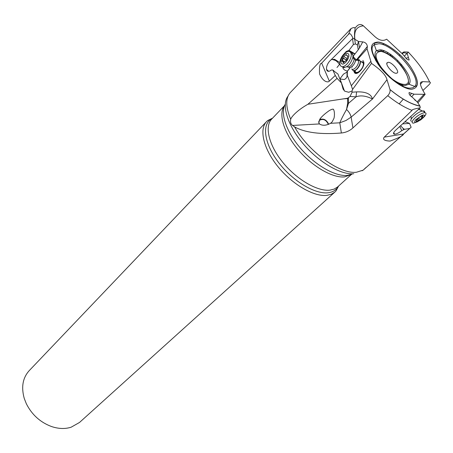 <?xml version="1.0" encoding="UTF-8"?>
<svg xmlns="http://www.w3.org/2000/svg" width="453" height="453" viewBox="0 0 453 453"><rect width="100%" height="100%" fill="white"/><g stroke="black" fill="none" stroke-linecap="round" stroke-linejoin="round"><path stroke-width="0.68" d="M352.921 127.922L387.762 95.662C389.637 93.635 390.384 91.614 390.01 89.592L386.992 79.671L372.502 98.992C371.081 93.947 365.786 91.574 356.613 91.88L355.996 96.863C363.227 94.065 370.854 98.284 372.502 98.992L351.137 117.117L352.921 127.922C349.682 130.855 345.832 132.548 341.364 133.001C320.582 134.677 304.988 132.644 294.575 126.897L292.525 125.441L319.41 123.941C322.479 125.855 326.183 125.645 330.52 123.318L332.202 121.834L334.031 118.154C335.209 112.423 333.527 108.239 332.864 109.275C332.576 108.963 331.347 109.433 329.172 110.674C325.447 113.29 322.604 115.758 320.645 118.074L318.657 121.959L319.41 123.941M294.575 126.897C308.334 151.613 340.175 174.547 356.545 172.231L363.238 170.101L399.37 137.831M404.688 122.05L405.775 121.931L409.529 123.392L411.131 127.242L410.554 127.786L409.71 128.471L404.512 129.292L403.074 128.403L400.616 125.758M403.549 133.98C403.38 135.532 398.889 137.899 390.073 141.081C381.579 140.753 383.6 137.757 384.286 137.123L403.549 133.98L409.71 128.471M384.286 137.123L412.054 110.39C411.539 109.745 414.263 108.884 420.231 107.82L420.01 106.166L417.496 102.248L412.298 97.225C409.823 95.549 408.765 93.992 409.121 92.542L414.065 94.196L425.157 94.332C420.786 87.112 419.427 83.029 421.092 82.084L422.643 81.636L429.62 81.976C430.792 82.169 430.531 83.142 428.832 84.904L422.887 90.504M411.601 55.696L408.266 52.05L407.156 53.363L409.172 59.943C407.819 60.141 406.369 59.043 404.806 56.648L402.355 53.85L386.647 39.196C382.898 41.546 378.606 40.34 373.765 35.577L363.402 25.844C361.301 24.122 359.235 24.088 357.213 25.73L354.818 28.262M370.764 61.432L351.364 85.753L352.581 89.428L352.066 90.962L348.708 92.27L344.676 91.144L343.08 89.105L341.386 82.905L337.089 78.352L335.26 75.458L329.32 81.115C328.957 82.304 323.702 83.307 319.552 73.907C319.189 66.829 319.897 63.244 321.664 63.16L348.482 34.309C349.144 34.422 349.767 31.195 352.972 38.194L358.516 41.478L362.768 41.908C365.48 42.322 367.026 43.896 367.4 46.625L367.055 48.743L371.488 63.392C380.82 69.87 385.984 75.3 386.992 79.671M379.24 51.449L379.523 51.183M344.314 53.579L346.211 51.517L348.98 50.34L353.357 44.615L355.367 43.918L357.423 44.898L358.516 41.478M358.487 41.568L359.523 47.882L362.643 42.106M367.1 46.778L356.851 59.354M351.364 85.753L346.998 74.632L347.134 71.489L349.858 67.905M342.989 67.169L342.887 67.304C342.961 69.049 344.444 70.317 347.338 71.104M344.444 67.656L343.436 67.548M367.055 48.743L357.468 59.513M347.275 75.119L347.411 71.217L349.971 67.967M353.651 70.781L354.563 72.859C357.44 75.974 365.22 66.699 363.725 61.874L362.881 60.402M352.581 89.428L371.488 63.392M356.613 91.88L352.06 92.208L352.066 90.962M341.364 133.001L339.79 122.803L345.939 120.515L351.137 117.117C350.599 114.473 349.07 111.931 346.551 109.484L348.482 103.363L347.627 103.244L346.551 109.484C343.804 114.247 341.551 118.686 339.79 122.803L330.52 123.318M348.482 34.309L351.086 28.522L290.401 92.474C285.475 97.933 285.571 106.857 290.69 119.252C291.664 116.325 297.746 109.983 307.915 104.264L347.627 98.239L350.073 96.455L352.06 92.208M290.69 119.252C290.186 122.027 290.798 124.094 292.525 125.441M347.627 98.239L347.627 103.244M307.915 104.264L337.089 78.352M335.26 75.458L333.063 70.447L337.927 74.015L341.386 82.905M328.691 71.353L326.528 69.411C327.174 71.75 328.765 71.965 331.296 70.045L332.621 69.955L333.063 70.447M326.528 69.411C326.285 66.857 327.242 64.196 329.393 61.427L352.972 38.194M357.423 44.898L358.232 49.79L353.125 56.28M359.523 47.882L358.232 49.79M339.892 64.196L339.405 64.241C337.406 61.784 335.877 60.447 334.824 60.243L332.236 59.451L331.358 59.649M340.016 64.734L339.405 64.241M346.998 74.632C347.281 76.959 346.347 78.601 344.184 79.541L339.852 78.969L343.459 74.156L347.185 71.993M332.621 69.955L333.787 70.696M339.818 62.593L334.659 59.315L332.236 59.451M319.478 119.734C323.442 118.165 326.517 119.683 328.697 124.275M328.357 124.411C326.228 119.83 323.283 118.443 319.535 120.266L318.85 122.548L319.093 123.601M363.923 169.422L366.03 167.463M401.8 53.329L403.866 51.908L403.566 52.644L407.156 53.363M405.916 58.227L408.408 57.599M397.955 60.594L397.009 61.149M399.201 55.425L400.022 54.762M403.566 52.644L402.372 53.873M405.775 121.931L405.288 121.546M402.683 123.879L409.529 123.392M420.231 107.82L395.226 130.6C393.113 132.95 392.955 134.162 394.756 134.241C396.766 133.963 399.11 132.752 401.777 130.594L399.767 126.529M401.777 130.594L404.512 129.292M411.59 93.352L410.022 95.328M414.065 94.196L411.55 96.778M423.9 94.473L417.151 101.987M415.509 100.594L414.523 99.649M417.893 102.865L425.157 94.332M415.254 99.92L415.327 100.424M402.292 84.184L402.281 85.028M398.821 84.394L400.729 83.754M403.668 129.547L403.074 128.403M338.601 186.041L335.979 190.945L334.886 192.061L79.518 422.456L71.132 427.213C65.045 429.116 58.477 428.883 51.421 426.5C40.221 422.281 31.846 414.676 26.308 403.685L24.264 398.47C21.081 387.089 22.746 377.796 29.269 370.594L266.585 121.574L267.746 120.521L272.587 118.142M334.886 192.061L331.386 194.241L326.998 195.351C314.11 196.998 292.53 184.631 278.04 166.755C263.476 148.912 258.889 129.292 266.585 121.574M348.34 97.905L348.482 103.363L355.996 96.863L350.073 96.455M355.033 73.171L353.872 70.696M354.484 71.257C355.775 76.857 365.22 67.548 363.47 62.321M362.021 61.478L363.221 62.978C364.648 67.78 356.188 75.923 355.09 70.866M380.339 50.645L379.297 51.438M384.348 50.929L381.409 51.506M376.613 59.094L375.458 60.079M375.911 60.849L376.896 59.909M377.462 61.297L376.392 61.642M396.115 73.312L397.264 72.961C399.529 71.172 392.145 62.316 388.391 62.293L387.236 62.605C384.812 64.275 392.343 73.369 396.115 73.312M411.443 121.234C408.385 120.555 416.205 112.808 421.635 111.206L424.178 110.985L424.676 111.551L424.557 112.52M417.881 121.608L413.447 123.154C411.771 123.074 411.715 121.982 413.278 119.864C415.962 116.783 419.189 114.507 422.96 113.046L424.682 112.695L423.362 110.86M416.845 122.021C414.552 122.638 414.099 121.953 415.48 119.966L422.275 115.181C424.614 114.581 425.027 115.311 423.527 117.367L420.979 119.728L416.845 122.021M420.146 116.648L416.369 120.005L416.171 121.472L418.017 120.549L418.782 120.606L422.717 117.236L422.938 115.753L420.146 116.648M422.932 118.029L424.721 116.178C426.449 113.946 426.437 112.786 424.682 112.695M375.537 60.215L376.392 58.346M390.407 55.662L390.378 54.281M382.185 50.175L380.679 51.291M391.941 56.772L392.762 56.025M382.655 44.587L384.036 43.715M355.328 61.155C357.004 59.677 358.391 59.286 359.484 59.983L360.237 61.24C361.46 65.181 355.101 72.797 352.751 70.266L352.162 69.326M352.055 67.197L352.208 66.427M351.262 52.554L351.941 52.95L352.864 54.603L352.898 57.237C350.48 64.7 347.094 68.012 342.74 67.186M342.332 60.436L343.363 58.205M351.069 53.556C352.683 58.981 343.963 69.53 340.815 66.053L339.954 64.507C339.495 62.078 340.248 59.286 342.208 56.138C345.203 52.038 347.853 50.623 350.146 51.902L351.069 53.556L352.864 54.603M341.539 63.59C340.356 62.055 340.684 59.728 342.519 56.608C344.637 53.72 346.494 52.729 348.102 53.635C351.262 55.979 344.308 66.483 341.539 63.59M346.369 54.49L343.702 56.568L342.785 57.871L341.698 61.291L342.961 61.432L343.17 62.599L345.933 60.691L346.862 59.383L347.955 55.946L346.477 55.453L346.369 54.49M346.647 60.204L346.76 58.901M412.054 110.39C404.569 107.582 396.471 102.672 387.762 95.662M354.875 39.145C353.85 30.861 356.692 26.427 363.402 25.844M419.903 105.991C411.347 104.349 401.375 98.85 389.982 89.507M408.227 52.106C417.853 62.101 424.982 72.055 429.62 81.976M411.42 89.303C419.727 88.024 419.382 80.436 410.373 66.54C401.703 54.258 386.924 42.927 378.221 42.072C369.235 42.452 369.206 49.858 378.142 64.298C387.111 77.293 403.034 89.167 411.42 89.303M339.569 64.371L336.987 67.508M355.367 43.918L354.705 39.049C353.912 30.136 355.786 28.867 354.824 28.267C354.778 27.276 353.533 27.356 351.086 28.522M348.533 98.448L342.938 98.901M321.664 63.16L329.32 81.115M352.559 38.726L353.357 44.615M348.98 50.34L355.061 53.896M331.941 59.502L331.885 59.094M354.846 54.167L348.646 50.543M334.659 59.315L334.824 60.243M353.81 173.726C340.815 175.039 318.652 162.146 303.046 143.612C287.378 125.113 281.268 104.683 287.983 96.206M403.866 51.914L408.266 52.05L403.866 51.908M407.06 53.346L404.353 56.132M420.497 84.241L422.643 81.636M338.414 186.217L336.862 188.499C334.784 190.889 331.868 192.304 328.108 192.757C315.237 194.377 293.482 181.574 279.365 163.539C265.158 145.538 261.568 126.336 270.214 119.711L272.412 118.324M335.979 190.945L337.542 187.004L334.178 189.094L329.937 190.141C317.559 191.636 296.817 179.654 282.859 162.446C268.827 145.266 264.342 126.427 271.709 119.06L284.518 105.662M351.251 174.524L344.512 176.897C332.44 178.148 312.094 166.364 297.881 149.399C283.606 132.469 278.148 113.675 284.456 105.804M352.089 174.167L347.202 175.419C335.248 176.625 315.226 165.249 300.781 148.556C286.285 131.885 279.937 112.95 285.231 104.247M410.135 88.154C394.88 88.833 363.482 50.526 374.28 44.688L378.906 43.715C393.946 44.298 422.808 78.522 414.761 86.461L412.859 87.78L410.135 88.154M382.898 70.391C375.401 60.759 373.227 54.162 376.375 50.606L380.084 49.779C392.202 50.119 415.56 77.876 408.917 84.19L405.158 85.532C400.809 85.192 395.554 82.367 389.382 77.067M383.261 70.306C374.597 58.488 373.77 52.191 380.769 51.427C394.586 51.891 418.43 85.543 403.883 84.394C399.908 84.077 395.112 81.517 389.478 76.704M415.633 105.039L416.064 105.181M419.036 108.98L418.929 109.32M411.267 119.054L411.098 116.97L410.69 116.585M418.181 109.762L419.065 109.49L420.741 110.243M422.575 115.866L422.83 116.223M420.894 116.732L421.93 118.176M418.702 117.961L419.999 119.779M417.473 118.896L418.663 120.566M416.55 120.708L416.873 121.161M390.344 55.453L390.758 54.541M390.633 55.815L391.279 54.915M356.936 59.949L359.331 60.062C362.593 62.469 355.531 73.035 352.666 70.073L352.151 69.309M356.064 59.445L357.774 59.717L358.385 60.793C359.478 64.337 353.765 71.206 351.647 68.93M354.144 57.65L355.367 59.043C356.454 62.588 350.741 69.479 348.634 67.203M353.487 56.512L354.189 59.637C352.434 65.056 349.965 67.463 346.777 66.868M343.702 56.568L346.828 58.375M347.966 56.064L347.485 55.787M343.748 62.678L343.164 62.344M344.45 61.653L342.06 60.277M346.585 60.119L342.802 57.933M395.265 141.523L410.548 127.791M344.523 91.11L340.027 79.077M319.909 119.06L320.645 118.074M319.535 120.266L319.246 120.651M362.938 170.288L362.06 170.77M400.729 65.158L401.641 64.592M393.651 132.769L394.756 134.241M420.027 106.189C411.426 104.479 401.42 98.947 390.01 89.592M399.172 103.873L403.346 99.116M401.539 83.998L403.804 87.152M271.709 119.06L267.746 120.521M337.542 187.004L351.392 174.467M374.28 44.688L374.727 43.075L378.351 42.265C387.23 42.978 402.706 55.141 411.16 67.757C415.973 75.566 417.96 81.24 417.122 84.773L416.398 86.081L414.761 86.461L408.917 84.19L408.312 82.61C408.946 82.486 408.68 74.388 400.044 64.315C393.113 56.982 386.652 52.633 380.656 51.257L377.717 51.28L376.375 50.606L374.28 44.688M386.856 64.02L387.236 62.605M395.882 73.29L397.264 72.961M418.815 109.179L422.406 110.991M423.527 117.367L424.721 116.178M421.902 116.285L422.332 116.891M417.536 118.862L418.782 120.606M417.338 118.975L418.402 120.47M387.762 52.627L387.173 53.664M390.803 54.575L390.339 55.487M360.237 61.24L363.221 62.978M352.898 57.237L354.189 59.637L355.367 59.043L358.385 60.793L359.484 59.983M347.938 56.302L347.236 55.895M343.521 62.803L343.17 62.599M344.076 62.31L343.153 61.778M342.043 61.489L341.698 61.291M346.619 60.243L342.847 58.069M346.545 60.045L342.785 57.871"/></g></svg>
